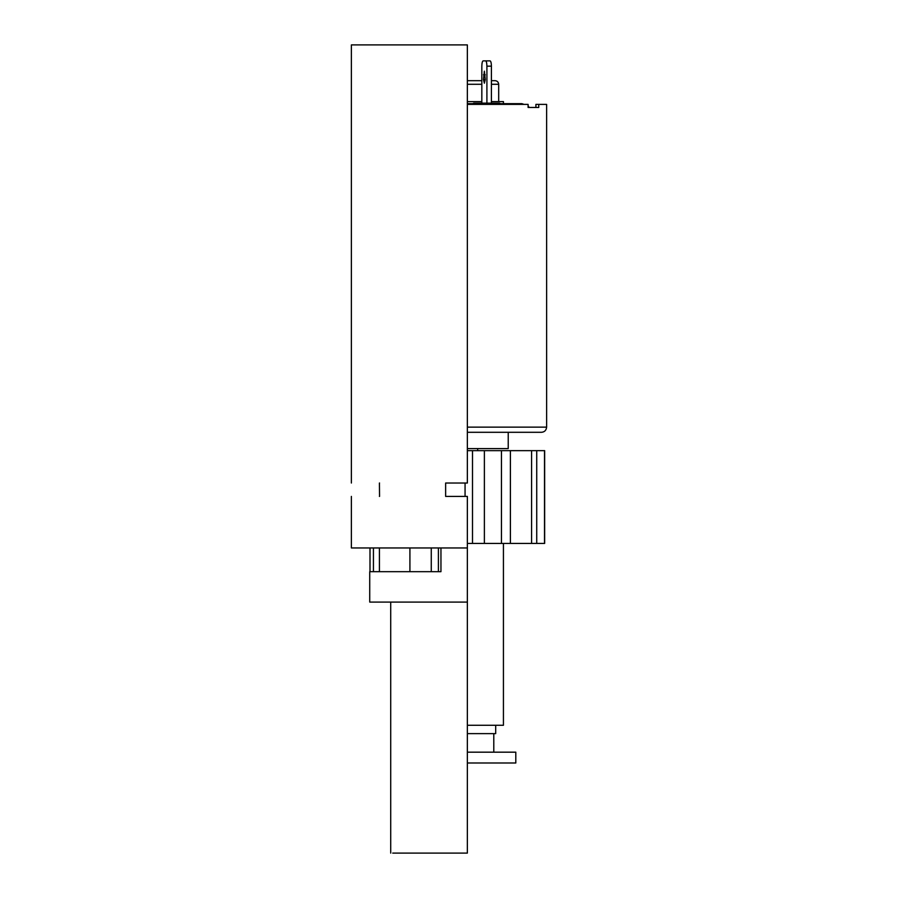 <?xml version="1.0" encoding="UTF-8"?>
<svg xmlns="http://www.w3.org/2000/svg" width="898" height="898" viewBox="0 0 898 898"><rect width="100%" height="100%" fill="white"/><g stroke="black" fill="none" stroke-linecap="round" stroke-linejoin="round"><path stroke-width="1.35" d="M508.223 432.297L508.223 448.585L467.353 448.585M467.353 432.297L541.472 432.297C544.525 432.061 546.242 430.344 546.624 427.145C546.242 430.344 544.525 432.061 541.472 432.297M467.353 427.145L546.624 427.145L546.624 104.381L538.733 104.381L538.733 107.468L528.091 107.468L528.091 104.381L467.353 104.381M535.915 107.468L535.915 104.381L538.733 104.381M528.091 107.468L532.66 107.468L529.135 107.468L528.091 105.717M487.636 60.873L483.135 60.873C482.349 61.21 481.923 62.972 481.833 66.16L481.833 103.147M486.907 103.147L486.907 66.16C486.828 62.972 486.39 61.21 485.605 60.873L490.106 60.873C490.892 61.21 491.318 62.972 491.408 66.16L491.408 103.147M483.483 79.596L484.37 71.189L485.257 79.596L484.37 83.211L483.483 79.596L485.257 79.596M467.353 101.597L481.833 101.597M491.408 101.597L503.43 101.597L503.43 103.663M501.982 104.381L499.501 103.147L473.74 103.147L471.259 104.381M523.994 104.381L521.828 103.663L501.219 103.663M472.022 103.663L467.353 103.663M491.408 84.277L498.693 84.277C498.457 82.1 497.256 80.899 495.079 80.674L491.408 80.674M481.833 80.674L467.353 80.674M483.135 60.873L485.605 60.873M467.353 733.621L495.696 733.621L495.696 725.27M467.353 752.176L515.8 752.176L515.8 762.997L467.353 762.997M392.718 853.1L467.353 853.1L467.353 496.414L445.632 496.414L445.632 483.023L467.353 483.023L467.353 44.9L351.376 44.9L467.353 44.9M467.353 547.96L351.376 547.96L467.353 547.96M369.998 547.96L369.998 571.678L440.952 571.678L438.404 571.678L438.404 547.96M440.952 571.678L440.952 547.96M373.433 571.678L373.433 547.96M379.427 571.678L379.427 547.96M465.063 496.414L465.063 483.023M409.915 547.96L409.915 571.678M379.416 496.414L379.551 496.414C342.699 496.414 342.699 496.414 379.551 496.414L379.416 483.023M467.353 602.087L369.729 602.087L467.353 602.087M379.551 483.023C342.699 483.023 342.699 483.023 379.551 483.023M484.381 450.65L501.454 450.65L501.454 543.425L484.381 543.425L484.381 450.65L467.353 450.65M484.381 543.425L472.505 543.425L472.505 450.65M510.39 450.65L531.582 450.65L531.582 543.425L510.39 543.425L510.39 450.65L501.454 450.65M536.735 543.425L536.735 450.65L544.491 450.65L544.491 543.425L531.582 543.425M536.735 450.65L531.582 450.65M467.353 543.425L472.505 543.425M501.454 543.425L510.39 543.425M467.353 725.27L503.43 725.27L503.43 543.425M486.907 66.16L491.408 66.16M485.257 74.792L483.483 74.792M467.353 84.277L481.833 84.277M498.693 101.597L498.693 84.277M477.657 450.65L477.657 448.585M493.788 733.621L493.788 752.176M390.709 853.1L390.709 602.087M369.729 602.087L369.729 571.678M351.376 44.9L351.376 483.023M351.376 547.96L351.376 496.414M431.264 571.678L431.264 547.96M544.659 450.65L544.659 543.425"/></g></svg>

